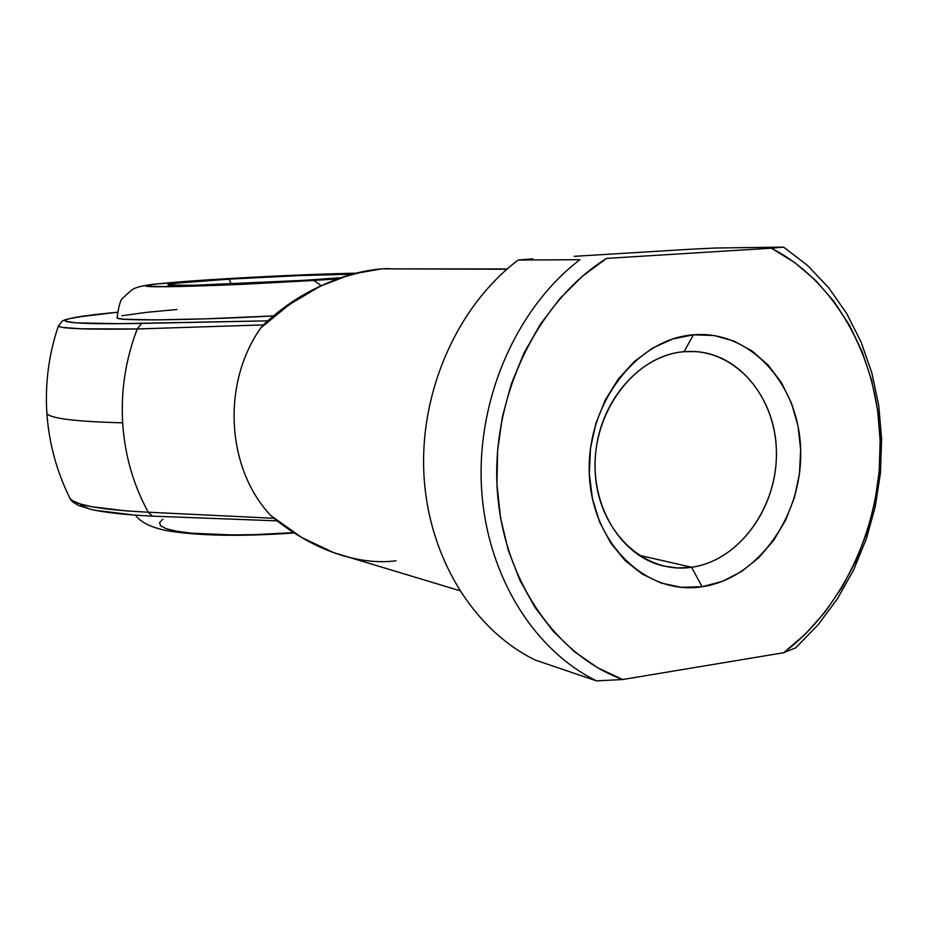<?xml version="1.0" encoding="UTF-8"?>
<svg xmlns="http://www.w3.org/2000/svg" width="928" height="928" viewBox="0 0 928 928"><rect width="100%" height="100%" fill="white"/><g stroke="black" fill="none" stroke-linecap="round" stroke-linejoin="round"><path stroke-width="1.39" d="M229.158 279.142C273.47 276.405 328.721 274.166 350.946 274.259L300.324 275.558L229.158 279.142L231.246 284.061L229.158 279.142L176.738 283.156L167.887 284.618L168.954 285.093L194.37 285.244L304.28 280.314C245.781 284.049 171.042 286.532 168.188 284.954C167.295 283.69 187.618 281.752 229.158 279.142M339.996 277.762L304.28 280.314L339.996 277.762M117.056 317.248L117.102 318.026C119.584 321.656 215.215 319.313 273.725 315.903L206.318 318.826L155.962 319.882L124.932 319.278L118.065 318.397L117.056 317.248M321.076 285.638L313.803 280.465L248.02 284.038C211.398 285.743 169.615 287.065 152.215 286.706C126.417 285.638 188.674 280.917 221.27 279.026L156.716 283.945L145.36 285.754L146.438 286.358L177.306 286.578L217.314 285.348L336.806 278.934L313.803 280.465L321.076 285.638M691.557 567.263C739.686 560.663 778.383 506.085 776.365 449.941C775.019 393.727 732.83 347.304 684.04 351.712L693.448 334.811C750.392 329.927 799.17 384.308 800.644 449.72C802.917 515.052 758.164 578.701 702.113 586.728L691.557 567.263L638.58 555.13L691.557 567.263L677.602 567.948L663.787 566.057C621.458 556.603 590.44 506.7 595.602 453.49C600.37 400.246 640.355 355.111 684.04 351.712L695.513 351.584C741.808 354.461 777.815 402.636 776.4 456.611C775.495 510.574 737.632 560.883 691.557 567.263L702.113 586.728L722.378 581.369L741.53 571.52L758.86 557.612L773.778 540.2L785.761 519.935L794.414 497.559L799.437 473.872L800.644 449.72L798.01 425.952L791.596 403.425L781.608 382.951L768.361 365.296L752.318 351.155L734.036 341.086L714.166 335.542L693.448 334.811L672.684 338.987L652.686 348L634.288 361.537L618.245 379.111L605.253 400.038L595.857 423.47L590.475 448.456L589.326 473.941L592.458 498.893L599.72 522.255L610.775 543.089L625.136 560.582L642.199 574.072L661.223 583.086L681.465 587.331L702.113 586.728C646.132 595.764 591.716 543.541 589.326 473.941C586.09 404.446 636.492 338.65 693.448 334.811L684.04 351.712C635.239 355.25 592.4 411.406 595.138 470.6C597.145 529.865 643.475 574.722 691.557 567.263M69.02 496.422L70.203 498.823L73.184 501.062L80.794 504.101L92.255 506.804L126.254 510.91L148.283 512.21C133.319 484.915 124.781 455.126 122.647 422.832C76.038 421.602 50.796 418.54 46.91 413.633L46.771 411.522L46.91 413.633C50.796 418.54 76.038 421.602 122.647 422.832C124.781 455.126 133.319 484.915 148.283 512.21L273.83 518.288M507.198 268.958L381.744 268.853L506.885 269.236L381.744 268.853L351.526 274.154L320.079 286.311L289.211 304.628L260.698 328.036C221.363 383.728 226.397 468.942 270.93 515.655L301.577 537.416L333.836 552.694L459.615 590.626M117.241 312.272L86.13 315.775L69.032 318.733L65.378 320.032L65.273 321.181L76.224 322.886L120.28 323.675L267.867 320.844L141.648 323.408C44.672 325.206 44.973 319.07 117.241 312.272L76.908 317.109L65.285 319.65L62.42 320.949L58.313 326.169C48.743 354.577 44.938 383.728 46.91 413.633C49.056 443.607 56.828 472.004 70.203 498.823C70.737 500.668 73.776 502.988 79.344 505.76L92.011 509.646C106.314 512.732 126.382 514.889 152.204 516.13M121.904 315.74L146.821 312.318L176.981 309.511M131.95 514.773L99.041 510.736M87.905 508.08L80.469 505.11M574.223 256.325L690.873 249.214L574.223 256.325M395.978 560.779C379.714 562.936 361.932 561.208 342.629 555.594C316.993 547.624 293.097 534.308 270.93 515.655L273.864 518.288L270.93 515.655C226.397 468.942 221.363 383.728 260.698 328.036L263.355 324.904L137.24 328.976C125.663 359.206 120.802 390.491 122.647 422.832C120.802 390.491 125.663 359.206 137.24 328.976L81.061 328.814L62.106 327.364L58.313 326.169M518.23 260.026C458.072 305.324 419.932 390.131 423.864 473.234C427.878 556.348 473.06 629.683 535.189 660.04L596.542 680.885C532.185 649.298 485.344 572.24 481.354 484.59C477.433 396.987 517.325 307.435 579.884 259.712L518.23 260.026L532.753 258.842L518.23 260.026L579.884 259.712C517.325 307.435 477.433 396.987 481.354 484.59C485.344 572.24 532.185 649.298 596.542 680.885L622.665 679.528L597.632 667.731L574.304 651.572L553.227 631.295L534.899 607.283L519.761 580L508.208 550.002L500.54 517.94L496.967 484.532L497.594 450.544L502.419 416.742L511.34 383.902L524.134 352.791L540.49 324.104L559.99 298.468L582.192 276.416L606.541 258.402L771.319 248.194L794.519 262.415L815.538 280.326L834.017 301.53L849.677 325.6L862.286 352.048L871.636 380.376L877.621 410.072L880.15 440.603L879.21 471.447L874.826 502.071L867.065 531.953L856.057 560.57L841.963 587.424L825.027 612.028L805.504 633.928L783.719 652.709L622.665 679.528L783.719 652.709L795.656 647.872L817.986 624.962L837.427 598.78L853.644 569.873L866.358 538.82L875.348 506.212L880.463 472.688L881.6 438.874L878.723 405.408L871.868 372.94L861.126 342.107L846.661 313.513L828.704 287.784L807.557 265.478L783.603 247.115L807.557 265.478L828.704 287.784L846.661 313.513L861.126 342.107L871.868 372.94L878.723 405.408L881.6 438.874L880.463 472.688L875.348 506.212L866.358 538.82L853.644 569.873L837.427 598.78L817.986 624.962L795.656 647.872L783.719 652.709C844.793 606.645 882.122 523.067 880.15 440.603C877.946 358.208 836.093 281.393 771.319 248.194L606.541 258.402C538.553 300.869 492.861 393.379 496.967 484.532C500.981 575.743 553.575 654.182 622.665 679.528L596.542 680.885L535.189 660.04C473.06 629.683 427.878 556.348 423.864 473.234C419.932 390.131 458.072 305.324 518.23 260.026M714.943 248.031L783.603 247.115L771.319 248.194L783.603 247.115L714.943 248.031L690.873 249.214L714.943 248.031M162.852 519.239L159.523 522.673L160.741 525.909L166.611 528.832L177.016 531.303L191.678 533.194L231.397 534.911L254.806 534.632L293.677 532.626M354.879 273.192L286.706 275.558L221.27 279.026C248.739 277.31 308.815 274.131 354.879 273.192M273.864 518.288L148.283 512.21L152.424 516.142L148.283 512.21C100.908 509.855 74.704 505.157 69.658 498.127M153.213 516.061L152.424 516.142M58.151 325.96C59.995 328.651 86.362 329.66 137.24 328.976L141.648 323.408L137.24 328.976L263.355 324.904L265.327 323.083M265.315 323.095L260.698 328.036C299.535 292.32 339.88 272.6 381.744 268.853L381.536 268.865M381.617 268.865L388.971 268.633M117.102 318.026C118.575 306.194 120.536 299.477 122.972 297.9L131.637 290.058C135.21 287.39 142.935 285.406 154.837 284.096L221.038 279.026L288.817 275.454L354.983 273.168M294.153 532.939C241.257 536.709 198.754 535.943 166.657 530.654C150.951 527.406 140.557 522.255 135.488 515.191M152.459 516.142L277.101 520.852M339.602 554.654C316.715 547.3 294.443 534.888 272.797 517.418M386.906 268.656L381.663 268.853C336.713 274.526 297.47 293.016 263.923 324.336"/></g></svg>
